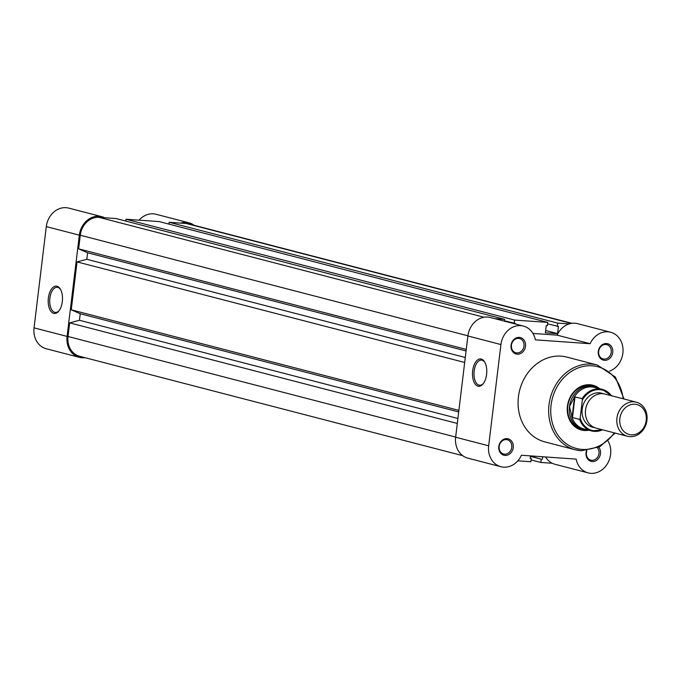 <?xml version="1.0" encoding="UTF-8"?>
<svg xmlns="http://www.w3.org/2000/svg" width="681" height="681" viewBox="0 0 681 681"><rect width="100%" height="100%" fill="white"/><g stroke="black" fill="none" stroke-linecap="round" stroke-linejoin="round"><path stroke-width="1.02" d="M636.36 402.199L604.983 394.061A17.604 14.973 104.5 0 0 585.549 410.039A17.604 14.973 104.5 0 0 596.139 428.145L627.516 436.283A17.604 14.973 -75.5 0 1 616.935 418.185A17.604 14.973 -75.5 0 1 636.36 402.199A17.604 14.973 -75.5 0 1 646.95 420.305A17.604 14.973 -75.5 0 1 627.516 436.283M619.855 418.594A15.459 13.152 104.5 0 0 631.185 434.827A15.459 13.152 104.5 0 0 646.209 420.458A15.459 13.152 104.5 0 0 634.888 404.225A15.459 13.152 104.5 0 0 619.855 418.594M603.272 393.737A17.604 14.973 104.5 0 0 582.195 409.17A17.604 14.973 104.5 0 0 594.487 427.591M610.738 395.55A20.796 17.689 104.5 0 0 582.34 400.113L582.178 398.615L574.56 396.861L569.478 406.583A22.005 18.719 104.5 0 0 582.715 429.209A22.005 18.719 104.5 0 0 586.877 429.72M582.34 400.113L580.169 418.091A20.796 17.689 104.5 0 0 601.893 429.634M575.011 396.759L572.491 417.555L579.659 419.419L580.169 418.091M574.56 396.861L572.091 417.266L572.491 417.555M597.654 388.179A22.005 18.719 104.5 0 0 593.772 386.604A22.005 18.719 104.5 0 0 569.478 406.583L572.091 417.266M571.691 416.431A21.46 18.251 104.5 0 0 583.83 428.928L591.474 430.911A21.46 18.251 -75.5 0 1 579.659 419.419M582.178 398.615A21.46 18.251 -75.5 0 1 602.251 389.37L594.607 387.387A21.46 18.251 104.5 0 0 573.972 397.576M552.291 463.267L540.85 462.459L541.242 459.19L530.422 456.381M531.129 459.93L540.85 462.459M530.448 456.176L541.242 459.19M542.374 459.266L542.68 456.747M530.201 458.202L531.299 458.492L530.176 458.407L530.482 455.887M517.824 460.833L530.908 461.752L531.299 458.492M462.722 455.683L79.6 356.274A19.255 16.378 -75.5 0 1 68.023 336.482L455.657 437.057M457.913 418.466L79.447 320.266L69.666 322.871L457.309 423.446M69.666 322.871L68.023 336.482M79.447 320.266L80.23 313.737L458.696 411.937M80.23 313.737L71.25 309.804L458.883 410.388M466.076 350.97L87.611 252.77L86.819 259.299L77.047 261.904L464.68 362.479M77.047 261.904L71.25 309.804M86.819 259.299L465.285 357.499M87.611 252.77L78.63 248.837L466.264 349.421M494.857 318.674L504.621 319.363L116.068 218.541L98.992 217.341A19.255 16.378 -75.5 0 0 80.273 235.234L78.63 248.837M504.621 319.363L504.408 321.151M504.451 320.802L515.296 323.407L515.228 323.96M514.564 320.061L547.771 322.402L159.218 221.589L126.011 219.248L514.564 320.061L514.172 323.33M126.011 219.248L125.789 221.07M547.771 322.402L547.379 325.671L546.247 325.595L545.379 332.779L557.577 333.639L545.651 330.54M547.592 323.85L558.446 326.454L557.577 333.639M571.878 323.313L188.756 223.904A19.255 16.378 -75.5 0 0 186.228 223.496L169.16 222.287L557.713 323.109L557.322 326.369M169.16 222.287L168.939 224.109M569.154 323.918L557.713 323.109M53.705 313.345A13.697 7.108 94 0 1 48.377 297.989A13.697 7.108 94 0 1 56.983 286.241A13.697 7.108 94 0 1 60.422 289.246A13.697 7.108 94 0 1 58.889 310.945A13.697 7.108 94 0 1 53.705 313.345M60.686 289.731A12.59 6.538 -86 0 0 57.791 287.399A12.59 6.538 -86 0 0 57.17 287.297A12.59 6.538 -86 0 0 49.807 298.797A12.59 6.538 -86 0 0 54.778 312.324A12.59 6.538 -86 0 0 55.399 312.417A12.59 6.538 -86 0 0 59.221 310.51M85.04 357.687A20.353 17.314 -75.5 0 1 79.328 357.338A20.353 17.314 -75.5 0 1 67.087 336.414L79.337 235.166A20.353 17.314 -75.5 0 1 99.128 216.252A20.353 17.314 -75.5 0 1 101.801 216.686A20.353 17.314 -75.5 0 1 104.619 217.733M79.328 357.338L46.291 348.766A20.353 17.314 -75.5 0 1 34.05 327.842L46.299 226.594A20.353 17.314 -75.5 0 1 66.091 207.679A20.353 17.314 -75.5 0 1 68.764 208.114L101.801 216.686M180.601 223.096A20.353 17.314 -75.5 0 1 186.364 222.406A20.353 17.314 -75.5 0 1 189.037 222.84A20.353 17.314 -75.5 0 1 194.196 225.317M139.094 220.167A20.353 17.314 -75.5 0 1 153.327 213.834A20.353 17.314 -75.5 0 1 156 214.268L189.037 222.84M505.013 455.41A8.47 7.21 -75.5 0 1 498.798 446.515A8.47 7.21 -75.5 0 1 507.039 438.641A8.47 7.21 -75.5 0 1 513.244 447.536A8.47 7.21 -75.5 0 1 505.013 455.41M506.349 439.585A7.372 6.274 104.5 0 0 499.267 445.868A7.372 6.274 104.5 0 0 503.617 454.014A7.372 6.274 104.5 0 0 504.578 454.176A7.372 6.274 104.5 0 0 511.661 447.894A7.372 6.274 104.5 0 0 507.319 439.747A7.372 6.274 104.5 0 0 506.349 439.585M517.262 354.163A8.47 7.21 -75.5 0 1 511.056 345.267A8.47 7.21 -75.5 0 1 519.288 337.393A8.47 7.21 -75.5 0 1 525.502 346.288A8.47 7.21 -75.5 0 1 517.262 354.163M518.599 338.338A7.372 6.274 104.5 0 0 511.525 344.62A7.372 6.274 104.5 0 0 515.866 352.767A7.372 6.274 104.5 0 0 516.836 352.928A7.372 6.274 104.5 0 0 523.91 346.646A7.372 6.274 104.5 0 0 519.569 338.5A7.372 6.274 104.5 0 0 518.599 338.338M598.795 447.23A8.47 7.21 -75.5 0 1 599.663 456.619A8.47 7.21 -75.5 0 1 592.249 461.565A8.47 7.21 -75.5 0 1 586.486 450.694M586.877 450.66A7.372 6.274 104.5 0 0 590.853 460.169A7.372 6.274 104.5 0 0 591.815 460.33A7.372 6.274 104.5 0 0 598.276 456.006A7.372 6.274 104.5 0 0 597.492 447.826M604.498 360.317A8.47 7.21 -75.5 0 1 598.293 351.422A8.47 7.21 -75.5 0 1 606.524 343.547A8.47 7.21 -75.5 0 1 612.738 352.443A8.47 7.21 -75.5 0 1 604.498 360.317M605.835 344.492A7.372 6.274 104.5 0 0 598.761 350.775A7.372 6.274 104.5 0 0 603.102 358.921A7.372 6.274 104.5 0 0 604.073 359.083A7.372 6.274 104.5 0 0 611.146 352.801A7.372 6.274 104.5 0 0 606.805 344.654A7.372 6.274 104.5 0 0 605.835 344.492M481.271 359.049A13.697 7.108 94 0 1 484.702 362.054A13.697 7.108 94 0 1 483.169 383.752A13.697 7.108 94 0 1 477.985 386.153A13.697 7.108 94 0 1 472.665 370.796A13.697 7.108 94 0 1 481.271 359.049M484.966 362.539A12.59 6.538 -86 0 0 482.071 360.206A12.59 6.538 -86 0 0 481.45 360.104A12.59 6.538 -86 0 0 474.095 371.605A12.59 6.538 -86 0 0 479.058 385.131A12.59 6.538 -86 0 0 479.679 385.233A12.59 6.538 -86 0 0 483.501 383.318M588.793 430.213A23.103 19.655 -75.5 0 1 584.358 430.477A23.103 19.655 -75.5 0 1 567.426 406.225A23.103 19.655 -75.5 0 1 589.891 384.748A23.103 19.655 -75.5 0 1 599.569 388.681M593.772 386.604L592.087 386.17A22.005 18.719 104.5 0 0 589.201 385.693A22.005 18.719 104.5 0 0 568.065 404.446A22.005 18.719 104.5 0 0 581.038 428.766L582.715 429.209M609.538 371.145A20.353 17.314 104.5 0 0 623.03 350.996A20.353 17.314 104.5 0 0 610.627 332.234A20.353 17.314 104.5 0 0 590.121 343.709L535.377 339.845A20.353 17.314 104.5 0 0 523.391 326.071L490.354 317.499A20.353 17.314 104.5 0 0 467.89 335.98L455.64 437.228A20.353 17.314 104.5 0 0 467.881 458.16L500.91 466.732A20.353 17.314 104.5 0 0 503.591 467.166A20.353 17.314 104.5 0 0 521.416 455.248L576.16 459.113A20.353 17.314 104.5 0 0 588.146 472.886A20.353 17.314 104.5 0 0 590.827 473.321A20.353 17.314 104.5 0 0 607.997 462.731A20.353 17.314 104.5 0 0 608.039 441.033M523.391 326.071A20.353 17.314 104.5 0 0 500.927 344.552L488.669 445.8A20.353 17.314 104.5 0 0 500.91 466.732M545.566 456.951A20.353 17.314 104.5 0 0 555.117 464.314L588.146 472.886M597.339 365.025L566.771 357.091A43.797 37.251 104.5 0 0 561.016 356.146A43.797 37.251 104.5 0 0 518.956 393.465A43.797 37.251 104.5 0 0 544.774 441.867L575.343 449.8A43.797 37.251 -75.5 0 1 549.533 401.398A43.797 37.251 -75.5 0 1 591.585 364.08A43.797 37.251 -75.5 0 1 597.339 365.025L615.42 377.104L623.983 398.989M610.627 332.234L577.59 323.662A20.353 17.314 104.5 0 0 557.092 335.137L532.942 333.435M557.092 335.137L590.121 343.709M602.54 429.805A21.46 18.251 -75.5 0 1 591.474 430.911L602.6 429.822M611.444 395.738L602.251 389.37A21.46 18.251 -75.5 0 1 611.385 395.721M80.273 235.234L467.915 335.81M98.992 217.341L484.046 317.244M186.228 223.496L571.282 323.407M79.337 235.166L46.299 226.594M67.087 336.414L34.05 327.842M623.175 398.777A42.256 35.94 104.5 0 0 592.181 365.808A42.256 35.94 104.5 0 0 551.099 405.076A42.256 35.94 104.5 0 0 582.059 449.417A42.256 35.94 104.5 0 0 614.33 432.861M455.64 437.228L488.669 445.8M467.89 335.98L500.927 344.552M581.097 450.737A43.797 37.251 -75.5 0 1 575.343 449.8L581.174 450.754L599.833 446.71L615.139 433.073"/></g></svg>
